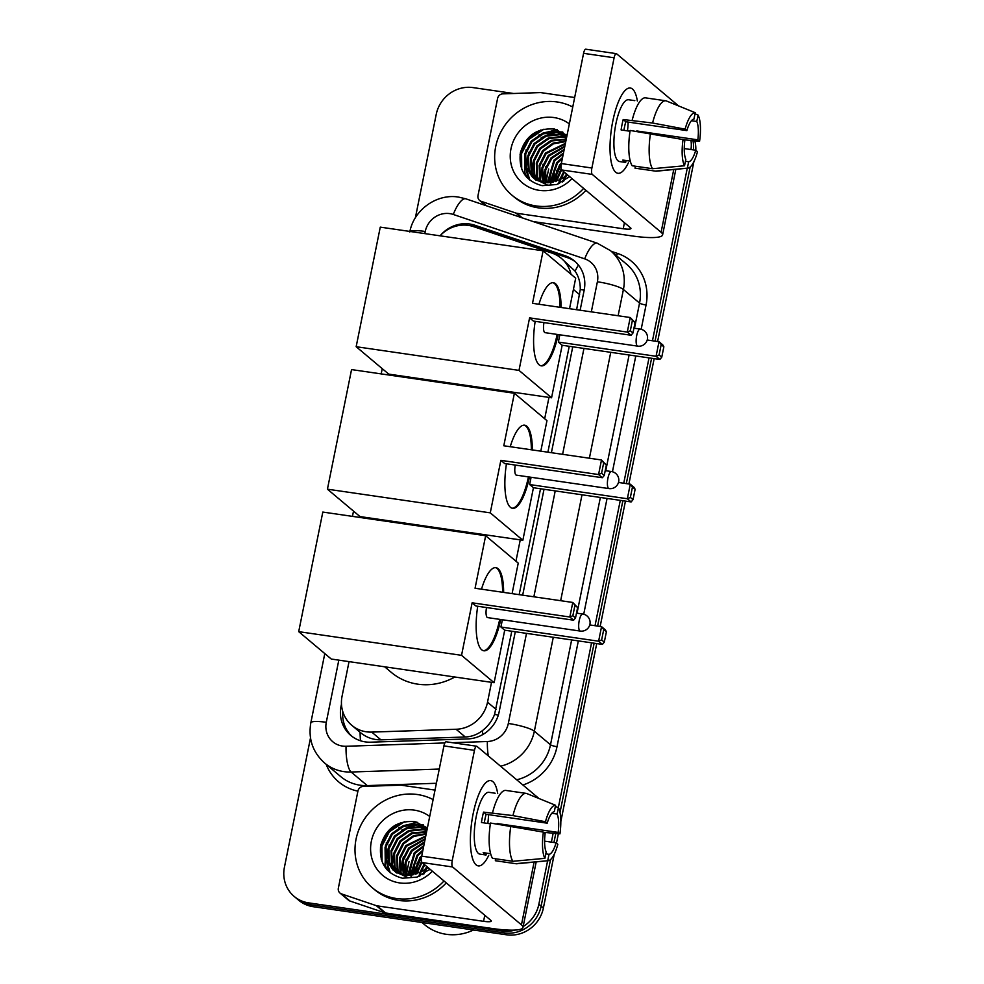 <?xml version="1.0" encoding="UTF-8"?>
<svg xmlns="http://www.w3.org/2000/svg" width="984" height="984" viewBox="0 0 984 984"><rect width="100%" height="100%" fill="white"/><g stroke="black" fill="none" stroke-linecap="round" stroke-linejoin="round"><path stroke-width="1.48" d="M571.003 274.253A32.312 30.344 -49.9 0 0 561.397 258.374A32.312 30.344 -49.9 0 0 552.098 253.146L473.636 226.652A32.312 30.344 -49.9 0 0 468.421 225.398A32.312 30.344 -49.9 0 0 440.02 235.816M576.624 309.726L580.265 289.493C580.4 282.543 578.69 276.442 575.111 271.166L561.397 258.374M360.488 740.78A32.312 8.487 -91.9 0 1 360.082 732.293C366.134 737.41 373.071 739.931 380.919 739.845L465.297 737.004C471.668 736.696 477.4 734.544 482.492 730.559C487.978 726.327 492 720.964 494.571 714.446L511.791 631.224M519.171 594.656L540.524 488.765M547.891 452.185L569.244 346.294M349.037 661.629L342.075 696.168A32.312 30.344 -49.9 0 0 351.817 725.331A32.312 30.344 -49.9 0 0 371.718 732.096L456.096 729.267A32.312 30.344 -49.9 0 0 487.523 702.207L491.52 682.342M515.948 561.2L520.253 539.872M544.681 418.741L548.974 397.401M406.49 376.688L406.318 377.561M377.77 519.158L377.598 520.019M515.075 930.077A32.312 30.344 130.1 0 1 502.037 930.987L308.668 902.881L310.932 904.788A32.312 30.344 130.1 0 1 296.43 898.318A32.312 30.344 130.1 0 0 310.932 904.788L504.3 932.894L310.932 904.788L313.195 906.694A32.312 30.344 130.1 0 1 298.693 900.225L294.154 896.412A32.312 30.344 130.1 0 1 284.425 867.248L310.501 737.926M547.621 860.791L538.863 904.234L541.126 906.141A32.312 30.344 130.1 0 1 504.3 932.894A32.312 30.344 130.1 0 0 541.126 906.141L550.511 859.61L541.126 906.141L543.389 908.035A32.312 30.344 130.1 0 1 506.563 934.8L313.195 906.694M690.153 167.034L655.049 341.141L690.153 167.034M651.592 358.262L626.316 483.611L651.592 358.262M622.872 500.733L597.596 626.07L622.872 500.733M594.139 643.204L560.019 812.452L594.139 643.204M555.775 833.485L553.955 842.501L555.775 833.485M692.957 140.663A32.312 30.344 130.1 0 1 693.425 149.9A32.312 30.344 130.1 0 0 692.957 140.663M694.815 140.847A32.312 30.344 130.1 0 1 695.799 150.294M693.88 161.696L657.62 341.522M654.163 358.643L628.899 483.98M625.443 501.102L600.166 626.451M596.722 643.573L560.818 821.615M558.371 833.731L556.477 843.14M554.238 854.26L543.389 908.035M580.13 310.231L584.176 290.132A32.312 30.344 -49.9 0 0 574.447 260.969A32.312 30.344 -49.9 0 0 565.148 255.742L474.915 225.262A32.312 30.344 -49.9 0 0 469.712 224.02A32.312 30.344 -49.9 0 0 440.697 235.102M470.278 225.73A32.312 30.344 130.1 0 1 471.976 225.926A32.312 30.344 130.1 0 1 477.178 227.169L567.411 257.648A32.312 30.344 130.1 0 1 575.554 261.953M690.989 140.478A32.312 30.344 130.1 0 1 690.977 149.543M415.383 217.772L436.232 114.353A32.312 30.344 130.1 0 1 473.058 87.601L513.623 93.492M308.668 902.881A32.312 30.344 130.1 0 1 294.154 896.412M538.863 904.234A32.312 30.344 130.1 0 1 523.156 926.534M687.263 168.215L652.466 340.772M649.022 357.893L623.745 483.23M620.289 500.364L595.025 625.701M591.568 642.823L558.334 807.63M553.168 833.227L551.384 842.132M380.427 847.101A43.087 40.455 130.1 0 1 395.826 824.875M520.069 154.525A43.087 40.455 130.1 0 1 535.468 132.299M341.473 704.126L341.042 706.254A32.312 30.344 -49.9 0 0 350.784 735.417A32.312 30.344 -49.9 0 0 370.685 742.182L467.72 738.923A32.312 30.344 -49.9 0 0 499.146 711.862L515.296 631.74M522.676 595.172L544.029 489.269M551.397 452.702L572.75 346.811M351.94 736.339A32.312 30.344 130.1 0 1 342.801 711.678M612.798 121.13A43.087 12.792 -81.7 0 1 622.528 93.751A43.087 12.792 -81.7 0 1 637.349 101.02A43.087 12.792 -81.7 0 0 630.326 88.031A43.087 12.792 -81.7 0 0 612.798 121.13A43.087 12.792 -81.7 0 0 612.085 165.583A43.087 12.792 -81.7 0 0 628.358 162.84A43.087 12.792 -81.7 0 1 617.94 173.295A43.087 12.792 -81.7 0 1 612.798 121.13M521.237 217.538L515.936 213.073L481.176 201.326A5.387 5.055 -49.9 0 1 478.003 195.595L497.609 98.363A5.387 5.055 -49.9 0 1 502.849 93.861L540.216 92.594A5.387 5.055 -49.9 0 1 541.126 92.656L574.668 97.527M533.205 221.572L631.716 235.889A43.087 7.441 -168.6 0 0 662.613 234.881A43.087 7.441 -168.6 0 0 661.088 232.285L592.257 174.402L561.716 169.961L630.559 227.845A10.775 1.857 11.4 0 1 630.941 228.497A10.775 1.857 11.4 0 1 623.216 228.743L516.797 213.282L522.27 217.882M678.591 105.915L616.574 53.763A5.387 1.599 98.3 0 0 616.304 53.64A5.387 1.599 98.3 0 0 614.114 57.773L583.573 53.333A5.387 1.599 -81.7 0 1 585.775 49.2L616.304 53.64M561.716 169.961A5.387 1.599 -81.7 0 1 561.347 163.565L591.888 168.006L614.114 57.773M591.888 168.006A5.387 1.599 98.3 0 0 592.257 174.402M561.347 163.565L583.573 53.333M515.936 213.073A5.387 5.055 -49.9 0 0 516.797 213.282M623.942 130.355A21.537 6.396 98.3 0 1 624.569 126.788A21.537 6.396 98.3 0 1 625.799 121.733L686.869 130.614A21.537 6.396 -81.7 0 1 693.941 119.101L695.233 112.705A28.007 8.315 -81.7 0 0 685.122 129.15L652.576 123.012L623.192 119.544A31.23 9.274 -81.7 0 0 622.023 124.636A31.23 9.274 -81.7 0 0 621.101 129.95L630.006 131.241M691.444 120.7L696.783 121.475A21.537 6.396 -81.7 0 1 697.841 139.839L636.771 130.958A21.537 6.396 98.3 0 1 636.709 131.413M628.124 122.078A21.537 6.396 -81.7 0 1 627.448 130.872M630.277 161.142L622.835 160.06A31.23 9.274 -81.7 0 0 625.664 162.446L619.637 161.573A31.23 9.274 -81.7 0 1 615.91 123.75A31.23 9.274 -81.7 0 1 628.628 99.753L634.815 100.651M684.249 148.572L695.737 150.245L697.484 151.708A28.007 8.315 -81.7 0 1 687.877 168.153L656.426 171.179A35.547 10.553 -81.7 0 1 655.651 171.155L635.307 168.202A35.547 10.553 -81.7 0 1 634.987 168.141L655.344 171.105L687.373 168.153L688.652 161.757L685.442 161.29M635.381 166.222L634.987 168.141M632.159 165.755A35.547 10.553 -81.7 0 1 630.129 130.454L683.031 139.543L684.766 141.007A21.537 6.396 -81.7 0 0 685.823 159.371L684.532 165.767L652.515 168.719L632.159 165.755M652.515 168.719A35.547 10.553 -81.7 0 1 650.486 133.418M683.253 139.728L699.575 141.302L697.841 139.839M696.783 121.475L698.074 115.079L695.011 113.837M698.074 115.079A28.007 8.315 -81.7 0 1 699.575 141.302M684.532 165.767A28.007 8.315 -81.7 0 1 683.031 139.543M695.737 150.245A21.537 6.396 -81.7 0 1 688.652 161.757M632.22 120.06A35.547 10.553 -81.7 0 1 645.529 97.859L665.885 100.811A35.547 10.553 -81.7 0 1 666.193 100.872L695.233 112.705M652.576 123.012A35.547 10.553 -81.7 0 1 665.885 100.811M686.869 130.614L685.122 129.15M625.799 121.733L623.192 119.544M637.435 131.524L636.771 130.958M625.664 162.446L626.045 160.527M550.671 183.737A48.462 45.51 130.1 0 1 552.762 178.055M556.575 170.958A48.462 45.51 130.1 0 1 561.138 164.882M583.647 188.399A53.849 50.578 130.1 0 1 536.12 205.951A53.849 50.578 130.1 0 1 511.938 195.164A53.849 50.578 130.1 0 1 500.204 133.27A53.849 50.578 130.1 0 1 557.092 101.955A53.849 50.578 130.1 0 1 572.75 107.022M585.911 190.306A53.849 50.578 130.1 0 1 538.383 207.858A53.849 50.578 130.1 0 1 514.214 197.071L511.938 195.164M567.756 175.041L559.33 179.949A26.925 25.289 130.1 0 0 567.079 174.463M567.042 135.337L554.607 129.076C537.006 127.748 525.591 135.694 520.351 152.938C518.531 170.355 525.788 181.265 542.147 185.656L556.747 184.512L569.613 176.603M572.011 178.621A37.7 35.399 130.1 0 1 539.269 190.355A37.7 35.399 130.1 0 1 510.979 148.781A37.7 35.399 130.1 0 1 553.943 117.551A37.7 35.399 130.1 0 1 569.355 123.898M566.895 136.087L557.067 132.348L543.414 133.787L531.938 141.745L525.677 154.058L526.231 167.354L532.971 177.661M566.919 135.976L556.366 131.758L542.701 133.184L531.237 141.155L524.964 153.455L525.518 166.751L532.615 177.366L544.459 182.557L559.33 179.949M566.747 136.813L559.908 134.734L546.243 136.173L534.779 144.131L528.506 156.431L529.06 169.728L534.46 178.768M566.796 136.591L559.195 134.131L545.542 135.571L534.066 143.541L527.805 155.841L528.359 169.137L534.078 178.498M566.501 138.006L562.737 137.12L549.072 138.547L537.608 146.518L531.348 158.818L531.901 172.114L536.046 179.752M566.575 137.662L562.024 136.518L548.371 137.957L536.907 145.915L530.634 158.227L531.188 171.523L535.64 179.518M566.181 139.605L551.913 140.933L540.437 148.892L534.177 161.204L534.73 174.5L537.744 180.613M566.267 139.162L551.2 140.331L539.736 148.301L533.463 160.601L534.017 173.897L537.313 180.416M532.615 177.366L545.173 183.159M534.792 179.1L535.8 180.047M534.41 178.83L547.301 184.943M565.775 141.598L553.414 143.849L543.279 151.278L537.006 163.578L537.559 176.874L539.539 181.351M565.886 141.069L553.119 143.086L542.565 150.687L536.305 162.987L536.858 176.284L539.072 181.179M565.296 144.008L546.108 153.664L539.847 165.964L540.388 179.26L541.446 181.954M565.419 143.369L545.394 153.061L539.134 165.373L539.687 178.67L540.966 181.819M564.718 146.85L548.937 156.038L542.676 168.35L543.488 182.409M564.877 146.099L548.236 155.447L541.963 167.747L542.971 182.311M564.053 150.171L551.778 158.424L545.689 169.986L545.665 182.692M564.226 149.297L551.065 157.834L544.902 169.691L545.111 182.63M563.266 154.07L554.607 160.81L548.027 182.766M563.475 153.037L553.894 160.208L547.412 182.766M562.331 158.744L557.436 163.184L550.585 182.606M562.577 157.489L556.735 162.594L549.921 182.667M561.175 164.574L553.414 182.102M561.47 162.987L559.564 164.98L552.676 182.261M561.606 169.838L556.661 181.118M561.188 168.842L555.862 181.056M564.422 172.237L560.659 179.273M560.585 179.469L559.502 183.467M563.721 171.634L559.552 179.838M559.539 179.875L558.629 183.811M566.058 176.382L563.611 181.314M566.55 174.02L565.025 176.32M564.349 177.538L562.454 182.003M569.379 176.407L568.543 177.612M557.178 176.124L555.284 181.597M554.349 173.738L551.803 182.434M551.507 171.364L548.691 182.753M548.678 168.977L545.8 182.704M545.849 166.591L542.983 180.835M543.008 164.217L540.154 178.461M562.442 131.954L557.461 131.954M555.529 132.151L541.2 137.637M528.851 152.299L525.985 166.542M526.096 168.325L527.436 174.98L529.589 179.937M556.39 129.482L538.359 135.251M526.022 149.925L524.607 172.594L526.329 176.751M540.597 130.048L528.629 138.99L521.557 152.016L520.843 166.591M550.191 176.284L549.072 182.729M547.362 173.91L546.157 182.729M544.533 171.523L543.377 182.102M541.692 169.137L540.548 179.715M533.193 161.991L532.049 172.569M562.971 132.274L558.58 132.2M556.932 132.323L545.972 135.411M527.535 157.231L526.379 167.809M526.514 169.31L529.921 180.22M557.399 129.777L543.131 133.037M524.693 154.845L524.964 172.889L526.809 177.292M543.98 129.162L528.974 139.285L521.594 153.516L521.717 169.125M512.283 392.075A59.237 55.633 130.1 0 1 511.003 392.776M558.186 334.572A42.005 12.472 -81.7 0 1 541.298 365.863A42.005 12.472 -81.7 0 1 535.173 321.325M529.589 317.869L627.288 332.075L630.227 317.512L532.516 303.318L543.106 250.797L380.267 227.132L356.159 346.712L518.998 370.39L529.589 317.869L533.377 321.067L631.088 335.261L627.288 332.075L630.314 330.772L632.404 320.366L630.227 317.512L635.074 322.604L632.404 320.366M538.949 304.253A42.005 12.472 -81.7 0 1 553.389 282.728A42.005 12.472 -81.7 0 1 561.089 307.463M518.998 370.39L551.569 397.782L562.159 345.261L558.371 342.075L559.834 334.818M569.539 308.693L575.689 278.189L543.106 250.797M356.159 346.712L388.729 374.117L551.569 397.782M630.314 330.772L632.97 333.01L635.074 322.604M631.088 335.261L632.97 333.01M647.214 340.009L659.009 341.719L662.798 344.904L663.856 346.811L661.752 357.204L659.87 359.467L562.159 345.261M659.87 359.467L656.07 356.282L558.371 342.075M661.752 357.204L659.096 354.966L656.07 356.282L659.009 341.719L661.186 344.572L659.096 354.966M663.856 346.811L661.186 344.572M543.98 322.604A8.622 2.558 98.3 0 0 544.644 332.457A8.622 2.558 98.3 0 0 545.087 332.666L637.694 346.134A8.622 2.558 -81.7 0 1 637.263 345.925A8.622 2.558 -81.7 0 1 636.673 335.704A8.622 2.558 -81.7 0 1 640.178 329.074A8.622 8.622 0 0 1 647.386 339.308A8.622 8.622 0 0 1 637.694 346.134M552.873 282.679A42.005 12.472 -81.7 0 1 554.496 283.589A42.005 12.472 -81.7 0 1 560.068 307.315M557.165 334.425A42.005 12.472 -81.7 0 1 540.794 365.753M483.562 534.533A59.237 55.633 130.1 0 1 482.283 535.247M529.453 477.043A42.005 12.472 -81.7 0 1 512.578 508.322A42.005 12.472 -81.7 0 1 506.44 463.796M500.856 460.34L598.567 474.546L601.495 459.983L503.796 445.777L514.386 393.268L351.546 369.59L327.426 489.183L490.266 512.848L500.856 460.34L504.657 463.526L602.356 477.732L598.567 474.546L601.581 473.23L603.684 462.837L601.495 459.983L606.341 465.075L603.684 462.837M510.229 446.711A42.005 12.472 -81.7 0 1 524.657 425.186A42.005 12.472 -81.7 0 1 532.356 449.934M490.266 512.848L522.848 540.253L533.439 487.732L529.638 484.546L531.102 477.277M540.806 451.164L546.956 420.66L514.386 393.268M327.426 489.183L360.009 516.575L522.848 540.253M601.581 473.23L604.25 475.469L606.341 465.075M602.356 477.732L604.25 475.469M618.493 482.467L630.277 484.189L634.077 487.375L635.123 489.282L633.032 499.675L631.138 501.938L533.439 487.732M631.138 501.938L627.349 498.74L529.638 484.546M633.032 499.675L630.363 497.437L627.349 498.74L630.277 484.189L632.466 487.031L630.363 497.437M635.123 489.282L632.466 487.031M515.259 465.075A8.622 2.558 98.3 0 0 515.923 474.928A8.622 2.558 98.3 0 0 516.354 475.137L608.973 488.593A8.622 2.558 -81.7 0 1 608.53 488.396A8.622 2.558 -81.7 0 1 607.94 478.162A8.622 2.558 -81.7 0 1 611.445 471.545A8.622 8.622 0 0 1 618.653 481.779A8.622 8.622 0 0 1 608.973 488.593M524.14 425.149A42.005 12.472 -81.7 0 1 525.776 426.047A42.005 12.472 -81.7 0 1 531.348 449.786M528.445 476.896A42.005 12.472 -81.7 0 1 512.074 508.211M454.829 677.004A59.237 55.633 130.1 0 1 417.819 684.175A59.237 55.633 130.1 0 1 391.226 672.318L384.67 666.808M500.733 619.502A42.005 12.472 -81.7 0 1 483.845 650.793A42.005 12.472 -81.7 0 1 477.72 606.255M472.136 602.811L569.834 617.005L572.774 602.454L475.063 588.247L485.653 535.726L322.813 512.061L298.705 631.654L461.545 655.319L472.136 602.811L475.924 605.996L573.635 620.203L569.834 617.005L572.86 615.701L574.951 605.295L572.774 602.454L577.62 607.546L574.951 605.295M481.496 589.182A42.005 12.472 -81.7 0 1 495.936 567.657A42.005 12.472 -81.7 0 1 503.636 592.405M461.545 655.319L494.116 682.711L504.706 630.203L500.918 627.005L502.381 619.748M512.086 593.623L518.236 563.131L485.653 535.726M298.705 631.654L331.276 659.046L494.116 682.711M572.86 615.701L575.517 617.94L577.62 607.546M573.635 620.203L575.517 617.94M589.76 624.938L601.556 626.648L605.344 629.846L606.402 631.74L604.299 642.146L602.417 644.397L504.706 630.203M602.417 644.397L598.616 641.211L500.918 627.005M604.299 642.146L601.642 639.908L598.616 641.211L601.556 626.648L603.733 629.502L601.642 639.908M606.402 631.74L603.733 629.502M486.526 607.534A8.622 2.558 98.3 0 0 487.191 617.399A8.622 2.558 98.3 0 0 487.633 617.608L580.24 631.064A8.622 2.558 -81.7 0 1 579.81 630.855A8.622 2.558 -81.7 0 1 579.219 620.633A8.622 2.558 -81.7 0 1 582.725 614.016A8.622 8.622 0 0 1 589.933 624.237A8.622 8.622 0 0 1 580.24 631.064M495.419 567.62A42.005 12.472 -81.7 0 1 497.043 568.518A42.005 12.472 -81.7 0 1 502.615 592.257M499.712 619.354A42.005 12.472 -81.7 0 1 483.341 650.682M473.156 813.706A43.087 12.792 -81.7 0 1 482.886 786.327A43.087 12.792 -81.7 0 1 497.695 793.596A43.087 12.792 -81.7 0 0 490.684 780.607A43.087 12.792 -81.7 0 0 473.156 813.706A43.087 12.792 -81.7 0 0 472.443 858.159A43.087 12.792 -81.7 0 0 488.716 855.416A43.087 12.792 -81.7 0 1 478.286 865.871A43.087 12.792 -81.7 0 1 473.156 813.706M376.282 905.649A5.387 5.055 -49.9 0 0 377.155 905.858L385.654 913.004A5.387 5.055 130.1 0 1 384.781 912.795L376.282 905.649L341.522 893.903A5.387 5.055 -49.9 0 1 338.348 888.171L357.955 790.939A5.387 5.055 -49.9 0 1 363.194 786.425L400.574 785.171A5.387 5.055 -49.9 0 1 401.472 785.22L435.026 790.103M385.654 913.004L492.062 928.466A43.087 7.441 -168.6 0 0 522.971 927.457A43.087 7.441 -168.6 0 0 521.446 924.862L452.603 866.978L422.074 862.538L490.918 920.421A10.775 1.857 11.4 0 1 491.299 921.073A10.775 1.857 11.4 0 1 483.562 921.319L377.155 905.858M384.781 912.795L350.021 901.049A5.387 5.055 130.1 0 1 348.471 900.188L339.972 893.041M538.949 798.491L476.933 746.339A5.387 1.599 98.3 0 0 476.65 746.216A5.387 1.599 98.3 0 0 474.46 750.349L443.932 745.909A5.387 1.599 -81.7 0 1 446.121 741.776L476.65 746.216M422.074 862.538A5.387 1.599 -81.7 0 1 421.706 856.141L452.234 860.582L474.46 750.349M452.234 860.582A5.387 1.599 98.3 0 0 452.603 866.978M421.706 856.141L443.932 745.909M484.3 822.931A21.537 6.396 98.3 0 1 484.928 819.364A21.537 6.396 98.3 0 1 486.157 814.309L547.215 823.19A21.537 6.396 -81.7 0 1 554.299 811.677L555.591 805.281A28.007 8.315 -81.7 0 0 545.48 821.726L512.935 815.588L483.55 812.12A31.23 9.274 -81.7 0 0 482.369 817.212A31.23 9.274 -81.7 0 0 481.447 822.526L490.364 823.817M551.803 813.276L557.129 814.051A21.537 6.396 -81.7 0 1 558.186 832.415L497.129 823.534A21.537 6.396 98.3 0 1 497.068 823.989M488.482 814.654A21.537 6.396 -81.7 0 1 487.806 823.448M490.635 853.718L483.181 852.636A31.23 9.274 -81.7 0 0 486.022 855.022L479.995 854.149A31.23 9.274 -81.7 0 1 476.268 816.326A31.23 9.274 -81.7 0 1 488.974 792.329L495.161 793.227M544.607 841.148L556.095 842.808L557.83 844.284A28.007 8.315 -81.7 0 1 548.236 860.729L516.784 863.755A35.547 10.553 -81.7 0 1 516.01 863.731L495.653 860.779A35.547 10.553 -81.7 0 1 495.346 860.717L515.702 863.669L547.719 860.729L549.01 854.333L545.788 853.866M495.727 858.798L495.346 860.717M492.517 858.331A35.547 10.553 -81.7 0 1 490.475 823.03L543.377 832.12L545.124 833.583A21.537 6.396 -81.7 0 0 546.182 851.947L544.89 858.343L512.861 861.295L492.517 858.331M512.861 861.295A35.547 10.553 -81.7 0 1 510.831 825.994M543.598 832.304L559.933 833.879L558.186 832.415M557.129 814.051L558.42 807.655L555.357 806.413M558.42 807.655A28.007 8.315 -81.7 0 1 559.933 833.879M544.89 858.343A28.007 8.315 -81.7 0 1 543.377 832.12M556.095 842.808A21.537 6.396 -81.7 0 1 549.01 854.333M492.578 812.636A35.547 10.553 -81.7 0 1 505.874 790.435L526.231 793.387A35.547 10.553 -81.7 0 1 526.551 793.448L555.591 805.281M512.935 815.588A35.547 10.553 -81.7 0 1 526.231 793.387M547.215 823.19L545.48 821.726M486.157 814.309L483.55 812.12M497.793 824.1L497.129 823.534M486.022 855.022L486.403 853.103M473.513 929.991A48.462 45.51 130.1 0 1 446.244 934.296A48.462 45.51 130.1 0 1 424.485 924.591L422.001 922.512M411.017 876.314A48.462 45.51 130.1 0 1 413.12 870.631M416.921 863.534A48.462 45.51 130.1 0 1 421.484 857.458M443.993 880.975A53.849 50.578 130.1 0 1 396.466 898.527A53.849 50.578 130.1 0 1 372.296 887.74A53.849 50.578 130.1 0 1 360.55 825.847A53.849 50.578 130.1 0 1 417.437 794.531A53.849 50.578 130.1 0 1 433.108 799.598M446.269 882.869A53.849 50.578 130.1 0 1 398.741 900.434A53.849 50.578 130.1 0 1 374.56 889.647L372.296 887.74M428.114 867.617L419.676 872.525A26.925 25.289 130.1 0 0 427.437 867.039M427.4 827.913L414.953 821.652C397.351 820.324 385.937 828.27 380.71 845.502C378.877 862.931 386.146 873.841 402.493 878.232L417.105 877.088L429.971 869.167M432.37 871.184A37.7 35.399 130.1 0 1 399.615 882.919A37.7 35.399 130.1 0 1 371.337 841.345A37.7 35.399 130.1 0 1 414.289 810.127A37.7 35.399 130.1 0 1 429.701 816.474M427.24 828.663L417.425 824.924L403.76 826.363L392.296 834.321L386.036 846.634L386.577 859.93L393.317 870.237M427.265 828.553L416.712 824.334L403.059 825.76L391.583 833.731L385.322 846.031L385.876 859.327L392.96 869.942L404.818 875.133L419.676 872.525M427.093 829.389L420.254 827.31L406.601 828.737L395.125 836.707L388.864 849.007L389.418 862.304L394.818 871.344M427.142 829.168L419.553 826.708L405.888 828.147L394.424 836.117L388.151 848.417L388.705 861.713L394.436 871.074M426.859 830.582L423.095 829.684L409.43 831.123L397.966 839.094L391.693 851.394L392.247 864.69L396.404 872.328M426.933 830.238L422.382 829.094L408.717 830.533L397.253 838.491L390.992 850.803L391.534 864.1L395.998 872.095M426.539 832.181L412.259 833.51L400.796 841.468L394.535 853.78L395.076 867.076L398.089 873.189M426.626 831.738L411.558 832.907L400.082 840.877L393.821 853.177L394.375 866.474L397.659 872.992M392.96 869.942L405.519 875.735M395.137 871.676L396.158 872.624M394.768 871.406L407.647 877.519M426.133 834.174L413.772 836.425L403.624 843.854L397.364 856.154L397.917 869.45L399.885 873.927M426.244 833.645L413.464 835.662L402.923 843.263L396.65 855.563L397.204 868.86L399.43 873.755M425.642 836.584L406.466 846.24L400.193 858.54L400.746 871.836L401.804 874.53M425.777 835.945L405.752 845.637L399.492 857.95L400.033 871.246L401.312 874.395M425.076 839.426L409.295 848.614L403.022 860.926L403.846 874.985M425.223 838.676L408.581 848.024L402.321 860.324L403.317 874.887M424.411 842.747L412.124 851L406.035 862.562L406.023 875.268M424.584 841.861L411.423 850.41L405.26 862.267L405.457 875.206M423.624 846.646L414.965 853.386L408.372 875.342M423.833 845.613L414.252 852.784L407.77 875.342M422.677 851.32L417.794 855.76L410.931 875.182M422.936 850.065L417.081 855.17L410.267 875.243M421.533 857.15L413.772 874.678M421.816 855.563L419.922 857.556L413.022 874.837M421.952 862.414L417.019 873.694M421.546 861.418L416.146 874.001M424.781 864.813L421.004 871.849M420.943 872.045L419.848 876.043M424.067 864.21L419.91 872.414L418.987 876.387M426.416 868.958L423.969 873.89M426.896 866.596L425.371 868.897M424.694 870.102L422.812 874.579M429.737 868.97L428.889 870.188M417.536 868.7L415.629 874.173M414.694 866.314L412.161 874.997M411.865 863.94L409.049 875.329M409.036 861.554L406.158 875.28M406.195 859.167L403.329 873.411M403.366 856.793L400.5 871.037M422.8 824.53L417.819 824.53M415.875 824.727L401.546 830.213M389.197 844.875L386.343 859.118M386.441 860.902L387.794 867.556L389.935 872.513M416.736 822.058L398.717 827.827M386.368 842.501L384.965 865.17L386.675 869.327M400.955 822.624L388.975 831.566L381.903 844.592L381.202 859.167M410.549 868.86L409.418 875.305M407.708 866.486L406.503 875.305M404.879 864.1L403.735 874.678M402.05 861.713L400.906 872.291M393.551 854.567L392.407 865.145M423.329 824.85L418.926 824.776M417.277 824.899L406.318 827.987M387.881 849.807L386.737 860.385M386.86 861.886L390.279 872.796M417.757 822.353L403.489 825.613M385.052 847.421L385.31 865.465L387.155 869.868M404.338 821.738L389.332 831.861L381.94 846.092L382.063 861.701M584.176 290.145A32.312 5.584 -168.6 0 0 580.265 289.493M575.111 271.166A32.312 10.418 -71.3 0 1 578.395 265.028M498.334 715.073A32.312 5.584 -168.6 0 0 494.571 714.446M482.689 734.605A32.312 8.487 -91.9 0 1 482.492 730.559M343.859 714.569A32.312 5.584 -168.6 0 0 342.666 714.458M579.65 294.708L573.414 289.468M496.034 709.366L487.523 702.207M465.297 737.004L456.096 729.267M380.919 739.845L371.718 732.096M506.563 934.8L502.037 930.987M591.322 311.867L597.386 281.781A21.537 20.233 -49.9 0 0 584.693 258.853L453.28 214.463A21.537 20.233 -49.9 0 0 449.799 213.626A21.537 20.233 -49.9 0 0 425.26 231.474L424.83 233.602M410.156 231.474A21.537 3.727 11.4 0 1 425.26 231.474M338.816 660.141L326.282 722.305A21.537 20.233 -49.9 0 0 342.444 746.056A21.537 20.233 -49.9 0 0 346.048 746.266L444.891 742.945M439.258 769.058L351.116 772.022A43.087 40.455 130.1 0 1 343.92 771.628A43.087 40.455 130.1 0 1 324.585 763.006L340.722 776.585A43.087 40.455 -49.9 0 0 360.07 785.207A43.087 40.455 -49.9 0 0 367.266 785.601L436.392 783.276M367.721 786.278A5.387 1.414 88.1 0 0 367.266 785.601L351.116 772.022A21.537 5.658 -91.9 0 1 346.048 746.266M611.261 251.326L617.509 253.429A48.462 45.51 130.1 0 1 646.058 305.015L641.174 329.283M635.787 355.974L612.442 471.754M607.067 498.433L583.721 614.213M578.334 640.904L557.005 746.708A48.462 45.51 130.1 0 1 522.898 784.998M435.076 789.808L433.366 789.857M357.918 791.148A48.462 45.51 130.1 0 1 326.184 764.347M610.424 250.612A43.087 40.455 130.1 0 1 623.413 289.505L639.551 303.084A43.087 40.455 -49.9 0 0 626.574 264.192L610.424 250.612L597.263 243.208L465.838 198.817A21.537 6.95 -71.3 0 0 453.28 214.463M553.291 637.263L534.349 731.198L550.499 744.777L571.643 639.932M452.394 742.686L487.375 741.518A21.537 20.233 -49.9 0 0 508.322 723.474A21.537 3.727 11.4 0 1 534.349 731.198A43.087 40.455 130.1 0 1 500.548 766.204M516.686 779.783A43.087 40.455 -49.9 0 0 550.499 744.777A5.387 0.935 -168.6 0 0 557.005 746.708M597.386 281.781A21.537 3.727 11.4 0 1 623.413 289.505L618.112 315.753M610.744 352.333L589.391 458.224M582.011 494.792L560.659 600.695M577.03 613.18L600.363 497.461M605.75 470.721L629.096 354.99M634.483 328.25L639.551 303.084A5.387 0.935 -168.6 0 0 646.058 305.015M396.269 375.212L396.097 376.072M367.549 517.67L367.376 518.543M508.322 723.474L526.501 633.364M533.869 596.796L555.222 490.905M562.602 454.325L583.955 348.434M616.427 255.655A5.387 1.734 108.7 0 0 617.509 253.429M488.285 755.896A21.537 5.658 -91.9 0 1 487.375 741.518M584.693 258.853A21.537 6.95 -71.3 0 1 597.263 243.208M324.794 653.585L310.833 722.809A21.537 3.727 11.4 0 1 326.282 722.305M477.178 227.169L474.915 225.262M567.411 257.648L565.148 255.742M341.731 706.819L341.042 706.254M661.088 232.285L673.745 169.506M623.216 228.743L624.434 222.692M481.176 201.326L486.477 205.791M520.548 152.065A43.087 40.455 130.1 0 1 533.279 133.652M521.446 924.862L534.103 862.082M483.562 921.319L484.792 915.268M341.522 893.903L350.021 901.049M380.906 844.641A43.087 40.455 130.1 0 1 393.625 826.228M360.427 732.576L351.817 725.331M465.838 198.817L458.569 197.083C436.65 193.393 413.723 209.949 409.799 231.978M310.833 722.809C308.115 738.836 312.703 752.231 324.585 763.006M382.247 368.656L381.189 373.908M353.514 511.127L352.457 516.366M662.613 234.881L675.836 169.31M479.626 200.465L485.616 205.496M535.444 179.752L536.157 180.343M442.123 381.866L443.403 382.948M633.942 328.176L640.178 329.074M413.391 524.337L414.67 525.419M605.221 470.635L611.445 471.545M576.489 613.106L582.725 614.016M522.971 927.457L536.194 861.886M395.802 872.328L396.503 872.919"/></g></svg>
